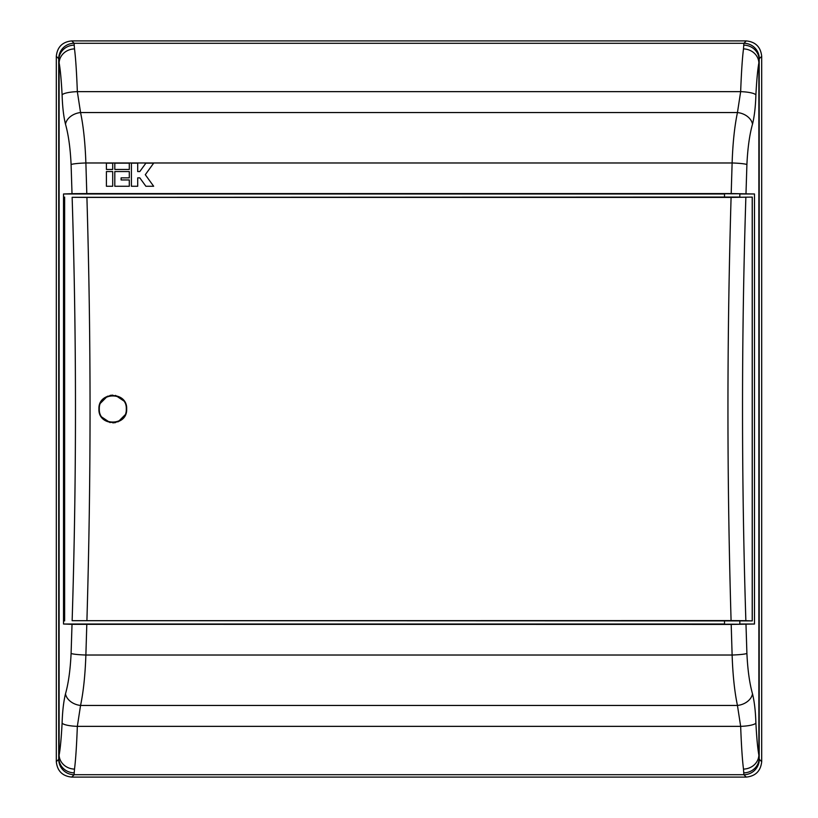 <?xml version="1.0" encoding="UTF-8"?>
<svg xmlns="http://www.w3.org/2000/svg" width="818" height="818" viewBox="0 0 818 818"><rect width="100%" height="100%" fill="white"/><g stroke="black" fill="none" stroke-linecap="round" stroke-linejoin="round"><path stroke-width="1.23" d="M126.678 409C127.536 426.884 98.088 426.914 98.927 409C98.068 391.116 127.516 391.086 126.678 409L126.401 411.71M99.193 411.71L99.99 414.317M101.268 416.71L110.072 422.599M112.802 422.875L115.502 422.609M118.099 421.822L125.614 414.317M739.769 193.723L739.881 197.056L72.137 197.312C76.585 338.437 76.585 479.563 72.137 620.688L731.087 620.586C726.905 477.058 726.905 340.942 731.087 197.414L86.912 197.414C91.095 340.942 91.095 477.058 86.912 620.586M732.171 197.179C741.323 197.22 741.323 197.261 732.171 197.312C723.02 197.261 723.02 197.22 732.171 197.179M732.171 620.688C741.323 620.739 741.323 620.78 732.171 620.821C723.02 620.78 723.02 620.739 732.171 620.688M72.137 620.688L752.263 620.903L752.263 197.097L731.087 197.414M99.315 409C98.477 391.618 127.107 391.577 126.289 409C127.117 426.382 98.497 426.423 99.315 409C98.477 391.618 127.107 391.577 126.289 409C127.117 426.382 98.497 426.423 99.315 409M724.584 193.723L724.472 197.24M126.401 406.29L125.614 403.683M124.336 401.29L115.532 395.401M112.802 395.125L110.093 395.391M107.495 396.178L99.99 403.683M99.193 406.29L98.927 409M86.912 197.414L72.137 197.312M739.881 197.24L752.212 197.107L752.212 620.893L745.863 620.688C741.415 479.563 741.415 338.437 745.863 197.312M731.087 620.586L745.863 620.688M64.632 197.056L64.632 620.944M85.829 193.805C76.677 193.764 76.677 193.713 85.829 193.672C94.98 193.713 94.98 193.764 85.829 193.805C76.677 193.764 76.677 193.713 85.829 193.672C94.98 193.713 94.98 193.764 85.829 193.805M732.171 193.805C723.02 193.764 723.02 193.713 732.171 193.672C741.323 193.713 741.323 193.764 732.171 193.805M732.171 624.328C723.02 624.287 723.02 624.236 732.171 624.195C741.323 624.236 741.323 624.287 732.171 624.328M85.829 624.328C76.677 624.287 76.677 624.236 85.829 624.195C94.98 624.236 94.98 624.287 85.829 624.328C76.677 624.287 76.677 624.236 85.829 624.195C94.98 624.236 94.98 624.287 85.829 624.328M56.309 56.309L56.309 761.691C57.291 770.985 62.434 776.118 71.728 777.1L746.272 777.1C755.566 776.118 760.709 770.985 761.691 761.691L761.691 56.309C760.709 47.015 755.566 41.882 746.272 40.9L71.728 40.9C62.434 41.882 57.291 47.015 56.309 56.309L58.712 58.712A15.409 15.409 -45 0 1 74.121 43.293L71.728 40.9M56.309 761.691L58.712 759.288A15.409 15.409 45 0 0 74.121 774.707L74.213 772.826A15.409 14.939 -178 0 1 58.804 757.887L59.131 755.096C60.317 748.695 61.309 738.03 62.107 723.102C62.465 711.282 63.599 701.527 65.491 693.838C68.456 683.286 70.317 669.84 71.094 653.49L72.015 624.328L63.518 624.022L63.518 193.978L72.015 193.672L71.094 164.51C70.317 148.099 68.446 134.653 65.491 124.162C63.589 116.442 62.465 106.688 62.107 94.898C61.309 79.96 60.317 69.295 59.131 62.904L58.804 60.113A15.409 14.939 -2 0 1 74.213 45.174L74.121 43.293L743.879 43.293L746.272 40.9M74.213 772.826L74.51 769.104A15.409 13.978 -171.9 0 1 59.131 755.096L59.131 62.904A15.409 13.978 -8.1 0 1 74.51 48.896L74.213 45.174M71.728 777.1L74.121 774.707L743.879 774.707L743.49 769.104C742.335 760.024 741.384 745.771 740.658 726.353L77.342 726.353C76.616 745.781 75.665 760.034 74.51 769.104M74.51 48.896C75.665 57.976 76.616 72.229 77.342 91.647L740.658 91.647C741.384 72.219 742.335 57.966 743.49 48.896L743.879 43.293A15.409 15.409 45 0 1 759.288 58.712L761.691 56.309M65.491 693.838A15.409 11.462 14 0 0 80.553 705.453L77.342 726.353A15.409 3.252 -178.1 0 1 62.107 723.102M62.107 94.898A15.409 3.252 -1.9 0 1 77.342 91.647L80.553 112.547A15.409 11.462 166 0 0 65.491 124.162M71.094 164.51A15.409 1.524 -1.7 0 1 85.88 162.976C85.164 142.7 83.385 125.89 80.553 112.547L737.447 112.547A15.409 11.462 14 0 1 752.509 124.162C749.544 134.714 747.683 148.16 746.906 164.51A15.409 1.524 -178.3 0 0 732.12 162.976C732.785 143.14 734.564 126.33 737.447 112.547L740.658 91.647A15.409 3.252 1.9 0 1 755.893 94.898C756.67 80.184 757.662 69.52 758.869 62.904L758.869 755.096C757.662 748.48 756.67 737.816 755.893 723.102A15.409 3.252 178.1 0 1 740.658 726.353L737.447 705.453C734.564 691.742 732.795 674.932 732.12 655.024L731.2 624.42L754.482 624.022L739.779 624.022M72.015 193.672L86.8 193.58L85.88 162.976L732.12 162.976L731.2 193.58L86.8 193.58M739.779 193.978L754.482 193.978L731.2 193.58M63.518 193.978L724.574 193.978M724.574 624.022L63.518 624.022M754.482 193.978L754.482 624.022M72.015 624.328L731.2 624.42M745.985 624.328L746.906 653.49C747.683 669.901 749.554 683.347 752.509 693.838A15.409 11.462 166 0 1 737.447 705.453L80.553 705.453C83.395 692.018 85.174 675.208 85.88 655.024L86.8 624.42M743.787 45.174A15.409 14.939 2 0 1 759.196 60.113L759.196 757.887A15.409 14.939 178 0 1 743.787 772.826M743.49 769.104A15.409 13.978 -8.1 0 0 758.869 755.096L759.288 759.288L761.691 761.691M759.288 58.712L758.869 62.904A15.409 13.978 8.1 0 0 743.49 48.896M114.806 171.555L114.806 186.259L129.295 186.259L129.295 179.95L121.105 179.95L121.105 177.854L129.295 177.854L129.295 171.555L114.806 171.555M106.412 171.555L106.412 186.259L112.71 186.259L112.71 171.555L106.412 171.555M114.806 163.15L114.806 169.449L129.295 169.449L129.295 163.15L114.806 163.15M153.661 163.15L145.88 163.15L139.796 171.555L137.7 171.555L137.7 163.15L131.401 163.15L131.401 186.259L137.7 186.259L137.7 177.854L139.796 177.854L145.88 186.259L153.661 186.259L145.297 174.704L153.661 163.15M106.412 163.15L106.412 169.449L112.71 169.449L112.71 163.15L106.412 163.15M745.985 193.672L746.906 164.51M752.509 693.838C754.411 701.558 755.535 711.312 755.893 723.102M755.893 94.898C755.546 106.585 754.421 116.34 752.509 124.162M58.712 759.288L58.712 58.712M746.272 777.1L743.879 774.707A15.409 15.409 135 0 0 759.288 759.288M71.094 653.49A15.409 1.524 1.7 0 0 85.88 655.024L732.12 655.024A15.409 1.524 -1.7 0 0 746.906 653.49M739.881 620.76L739.769 624.277M724.472 620.76L724.584 624.277"/></g></svg>
